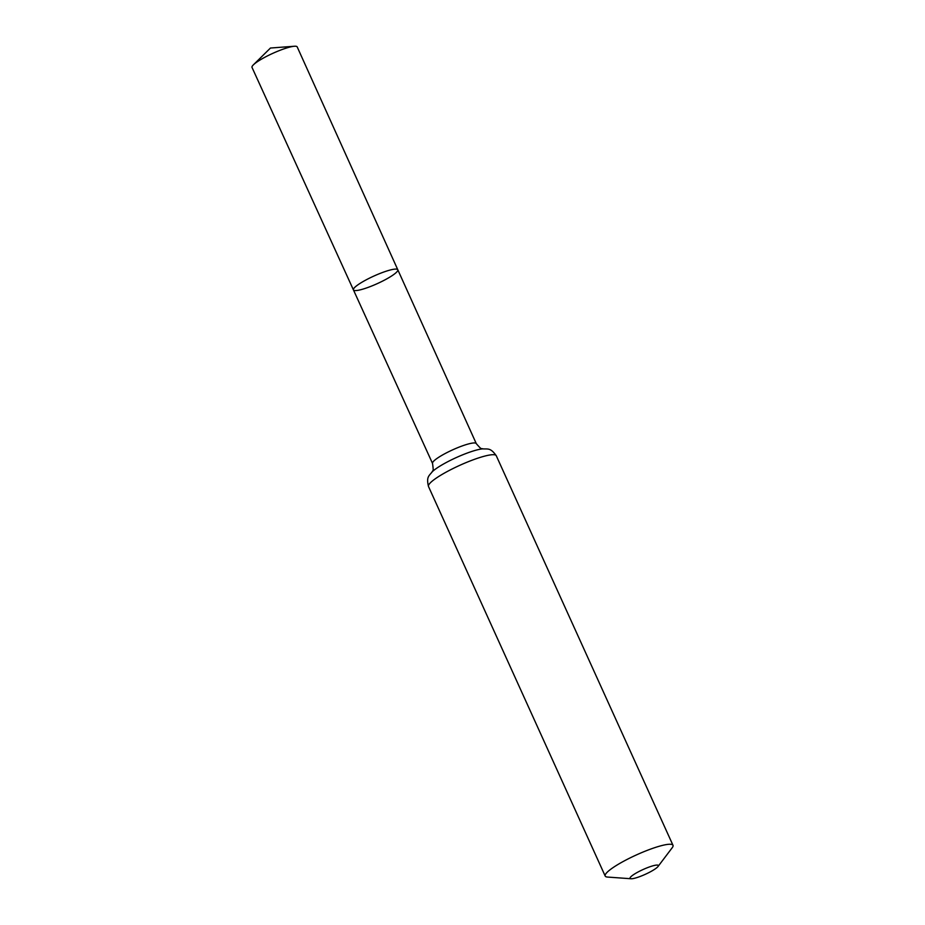 <?xml version="1.0" encoding="UTF-8"?>
<svg xmlns="http://www.w3.org/2000/svg" width="925" height="925" viewBox="0 0 925 925"><rect width="100%" height="100%" fill="white"/><g stroke="black" fill="none" stroke-linecap="round" stroke-linejoin="round"><path stroke-width="1.39" d="M397.808 269.765A24.362 4.151 155.6 0 0 373.897 276.055A24.362 4.151 155.6 0 0 353.431 289.907A24.362 4.151 155.6 0 0 370.012 286.681A24.362 4.151 155.6 0 0 394.154 274.228A24.362 4.151 155.6 0 0 397.808 269.765A24.362 4.151 155.6 0 0 373.897 276.055A24.362 4.151 155.6 0 0 353.431 289.907L252.016 67.421A24.813 4.22 155.6 0 1 253.381 64.843A24.813 4.22 155.6 0 1 255.728 62.877A24.813 4.22 155.6 0 1 294.37 46.25A24.813 4.22 155.6 0 1 297.203 46.921L476.283 443.618A24.015 4.093 -24.4 0 0 452.718 449.816A24.015 4.093 -24.4 0 0 432.542 463.46L353.431 289.907M655.998 868.344A15.505 2.636 -24.4 0 1 642.748 875.432A15.505 2.636 -24.4 0 1 631.047 878.75A15.505 2.636 -24.4 0 1 643.106 869.512A15.505 2.636 -24.4 0 1 657.999 866.528A15.505 2.636 -24.4 0 1 655.998 868.344M631.047 878.75L607.528 877.062A37.22 6.336 -24.4 0 1 605.193 876.044A37.22 6.336 -24.4 0 1 636.481 854.897A37.22 6.336 -24.4 0 1 672.984 845.288A37.22 6.336 -24.4 0 1 672.221 847.728L657.999 866.528M428.483 486.481A37.22 6.336 -24.4 0 1 459.76 465.344A37.22 6.336 -24.4 0 1 496.274 455.736C490.458 447.573 488.053 449.226 482.677 448.868A30.617 5.215 -24.4 0 0 456.245 457.586A30.617 5.215 -24.4 0 0 432.276 471.727C429.015 476.005 426.171 476.733 428.483 486.481L605.193 876.044M672.984 845.288L496.274 455.736M432.021 471.993L432.68 470.871C433.386 471.519 433.339 469.056 432.542 463.46M483.047 448.856L481.763 448.602C481.786 449.562 479.971 447.897 476.283 443.618M294.37 46.25L270.47 48.031L253.381 64.843"/></g></svg>
